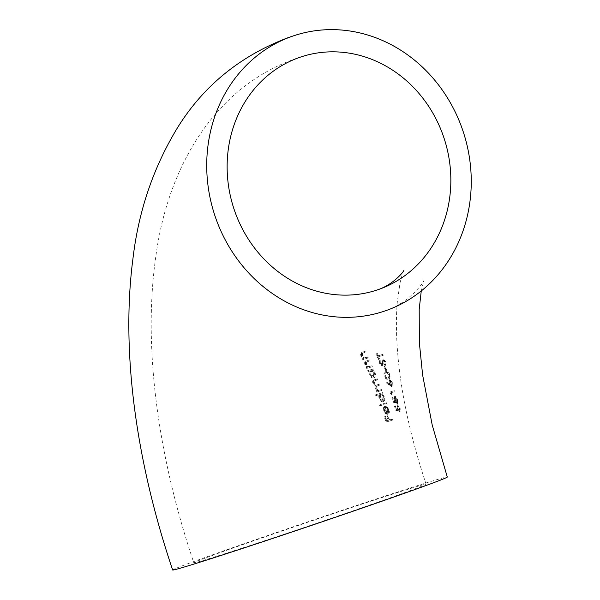 <?xml version="1.0" encoding="UTF-8"?>
<svg xmlns="http://www.w3.org/2000/svg" width="600" height="600" viewBox="0 0 600 600"><rect width="100%" height="100%" fill="white"/><g stroke="black" fill="none" stroke-linecap="round" stroke-linejoin="round"><path stroke-width="0.45" stroke-dasharray="3 2.25" d="M172.65 570A144.968 2.28 161.3 0 1 250.62 541.433A144.968 2.28 161.3 0 1 447.285 477.037M360.15 508.373A122.602 1.927 161.3 0 1 193.837 562.83A122.602 1.927 161.3 0 1 259.778 538.673A122.602 1.927 161.3 0 1 426.097 484.215A122.602 1.927 161.3 0 1 360.15 508.373M389.272 379.875L391.612 382.897L391.425 386.543L386.61 383.115L386.618 382.29L389.438 384.577L389.272 379.875L390.007 379.62L389.76 383.22L389.025 383.475M377.73 379.8L377.355 378.847L374.865 379.635C373.493 379.83 373.08 380.94 373.642 382.965L375.952 385.425L375.788 388.245L377.76 390.63L376.942 390.885L377.317 391.838L381.81 390.435L381.45 389.475L379.605 390.053C378.502 390.623 377.445 390.015 376.44 388.23L377.295 385.897L379.785 385.11L379.425 384.158L377.685 384.697C376.53 385.38 375.405 384.787 374.31 382.942L375.248 380.58L374.498 380.843L373.553 383.197C374.647 385.043 375.772 385.635 376.935 384.96L378.683 384.412L379.043 385.365L376.545 386.153L375.69 388.493C376.702 390.278 377.76 390.885 378.862 390.308L380.707 389.73L381.075 390.69L376.567 392.1L376.192 391.147L377.01 390.893L375.038 388.507L375.202 385.688L372.892 383.228C372.33 381.202 372.735 380.093 374.115 379.89L376.612 379.11L376.987 380.062L374.31 380.903L376.987 380.062M373.957 379.942L374.865 379.635L373.957 379.942M382.815 401.745C381.337 401.925 380.048 400.808 378.945 398.385L378.697 394.942L375.877 395.827L375.495 394.882L381.892 392.873L382.252 393.832L381.517 394.058L383.513 396.99C384.315 399.51 384.082 401.092 382.815 401.745L383.558 401.482C384.825 400.845 385.05 399.263 384.248 396.735L383.513 396.99M387.278 415.92L388.822 420.173L391.493 419.347L391.83 420.315L386.145 422.077L384.21 416.88L384.84 416.678L386.415 420.923L388.237 420.353L386.685 416.107L388.02 415.665L386.685 416.107M383.49 407.67L384.675 406.357L387.232 413.34L387.705 410.025L385.8 407.408L385.725 406.485L388.155 409.748C388.935 412.215 388.71 413.745 387.487 414.33L385.748 413.873L383.79 411.075L383.49 407.67L384.232 407.415L384.54 410.82L383.79 411.075M379.83 405.885L379.462 404.933L385.635 403.005L385.987 403.965L379.83 405.885L386.722 403.71L386.377 402.75L385.635 403.005M373.53 377.94C371.933 378.18 370.53 377.093 369.322 374.7L369.022 371.272L368.085 371.565L367.673 370.627L372.593 369.075L372.975 370.028L372.165 370.282L374.332 373.147C375.195 375.66 374.925 377.25 373.53 377.94L374.28 377.678C375.668 377.002 375.938 375.405 375.082 372.892L374.332 373.147M370.02 360.855L369.623 359.918L367.08 360.72C365.483 360.975 365.032 362.205 365.715 364.403L368.017 366.983L367.087 367.282L367.5 368.22L372.45 366.653L372.06 365.707L368.918 366.532L366.428 364.365L366.577 362.07L367.695 361.59L365.82 362.332L365.67 364.627L368.16 366.795L371.31 365.97L371.7 366.915L366.743 368.483L366.33 367.545L367.26 367.245L364.95 364.673C364.267 362.475 364.725 361.245 366.315 360.983L368.865 360.173L369.27 361.118L366.593 361.965L369.27 361.118M366.127 361.043L367.08 360.72L366.127 361.043M366.18 351.998L365.76 351.06L363.112 351.9C361.462 352.178 360.99 353.415 361.702 355.605L364.095 358.155L363.135 358.462L363.555 359.392L368.7 357.765L368.295 356.82L365.032 357.69L362.445 355.553L362.595 353.257L363.757 352.763L361.83 353.528L361.673 355.822L364.267 357.96L367.538 357.082L367.942 358.028L362.79 359.663L362.362 358.725L363.33 358.418L360.93 355.875C360.218 353.685 360.69 352.447 362.347 352.17L365.002 351.322L365.415 352.26L362.632 353.153L365.415 352.26M362.153 352.23L363.112 351.9L362.153 352.23M397.305 405.96L397.298 408.817L398.25 411.158L395.918 410.625L394.47 406.185L394.905 406.058L396.097 409.74L397.327 410.018L396.847 408.757L397.02 404.978C397.86 404.91 398.655 406.058 399.42 408.42L399.472 412.02L399.053 408.457L397.305 405.96L398.048 405.697L399.795 408.202L399.053 408.457M394.695 397.597L394.658 400.47L395.618 402.803L393.195 402.3L391.732 397.868L392.183 397.732L393.39 401.415L394.673 401.67L394.185 400.418L394.403 396.623C395.287 396.54 396.112 397.673 396.885 400.035L396.885 403.65L396.502 400.08L394.695 397.597L395.43 397.342L397.237 399.825L396.502 400.08M393.96 390.817L394.26 391.793L390.577 392.888L391.125 394.545L389.79 392.055L394.702 390.562L389.79 392.055M387.945 379.058C386.768 379.77 385.522 378.825 384.21 376.215C383.595 373.365 384.015 371.873 385.478 371.73C386.7 371.055 387.885 372.06 389.04 374.76C389.647 377.572 389.287 379.005 387.945 379.058L388.838 378.75L387.945 379.058M385.357 371.767L386.213 371.475L385.357 371.767M385.447 370.673L384.037 366.525L384.525 366.382L385.928 370.522L385.447 370.673L386.662 370.275L385.26 366.127L384.525 366.382M381.825 363.825L382.522 359.212L384.847 361.905L384.945 365.49L384.397 364.65L384.375 362.048L382.853 360.18L382.343 364.853L381.788 365.685L379.605 363.428L379.462 360.308L380.1 361.072L380.19 363.368L381.42 364.733L382.56 363.57L381.42 364.733M377.61 355.995L382.23 354.585L382.56 355.545L377.97 356.955L378.832 359.28L378.278 359.452L376.155 353.858L376.733 353.678L377.61 355.995L378.345 355.74L377.468 353.423L376.733 353.678M387.42 415.853L388.972 420.097L387.158 420.668L385.582 416.423L384.952 416.618L386.888 421.815L392.565 420.06L392.228 419.092L391.493 419.347M392.565 420.06L391.83 420.315M392.228 419.092L388.822 420.173M389.565 419.918L388.02 415.665M388.972 420.097L388.237 420.353M387.158 420.668L386.415 420.923M385.582 416.423L384.84 416.678M384.952 416.618L384.21 416.88M386.888 421.815L386.145 422.077M384.54 410.82L386.482 413.618L388.23 414.075C389.452 413.498 389.67 411.975 388.89 409.493L386.467 406.23L386.543 407.153L388.447 409.763L387.975 413.085L387.232 413.34M388.447 409.763L387.705 410.025M387.975 413.085L385.41 406.095L384.675 406.357M385.41 406.095L384.232 407.415M386.482 413.618L385.748 413.873M388.23 414.075L387.487 414.33M388.89 409.493L388.155 409.748M386.467 406.23L385.725 406.485M386.543 407.153L385.8 407.408M385.245 407.22L387.428 413.145L386.213 412.485L385.058 410.603L385.245 407.22L384.502 407.475L384.315 410.857L385.47 412.74L386.685 413.4L384.502 407.475M385.058 410.603L384.315 410.857M386.213 412.485L385.47 412.74M387.428 413.145L386.685 413.4M386.722 403.71L385.987 403.965M386.377 402.75L379.462 404.933M380.212 404.67L380.58 405.623M384.248 396.735L382.26 393.803L382.995 393.577L382.635 392.618L376.245 394.62L376.627 395.565L378.697 394.942M376.627 395.565L375.877 395.827M379.447 394.68L379.695 398.123L378.945 398.385M379.695 398.123C380.79 400.545 382.08 401.662 383.558 401.482M382.26 393.803L381.517 394.058M382.995 393.577L382.252 393.832M382.635 392.618L381.892 392.873M376.245 394.62L375.495 394.882M380.25 397.935L380.835 394.245L383.722 396.862L383.205 400.53L380.25 397.935L379.507 398.19L382.462 400.785L382.98 397.118L380.093 394.5L379.507 398.19M383.205 400.53L382.462 400.785M383.722 396.862L382.98 397.118M380.835 394.245L380.093 394.5M381.45 389.475L380.707 389.73M381.81 390.435L381.075 390.69M376.44 388.23L375.69 388.493M379.785 385.11L379.043 385.365M379.425 384.158L378.683 384.412M374.31 382.942L373.553 383.197M377.355 378.847L376.612 379.11M373.642 382.965L372.892 383.228M375.952 385.425L375.202 385.688M375.788 388.245L375.038 388.507M376.673 389.768L375.923 390.022M377.76 390.63L377.01 390.893M376.942 390.885L376.192 391.147M377.317 391.838L376.567 392.1M375.082 372.892L372.915 370.02L373.725 369.765L373.335 368.82L368.438 370.365L368.843 371.303L369.78 371.01L369.022 371.272M368.843 371.303L368.085 371.565M369.78 371.01L370.08 374.438L369.322 374.7M370.08 374.438C371.272 376.83 372.675 377.91 374.28 377.678M372.915 370.02L372.165 370.282M373.725 369.765L372.975 370.028M373.335 368.82L372.593 369.075M368.438 370.365L367.673 370.627M370.695 374.228L371.347 370.515L374.498 373.035L373.905 376.733L370.695 374.228L369.938 374.49L373.155 376.987L373.755 373.298L370.597 370.77L369.938 374.49M373.905 376.733L373.155 376.987M374.498 373.035L373.755 373.298M371.347 370.515L370.597 370.77M372.06 365.707L371.31 365.97M372.45 366.653L371.7 366.915M368.918 366.532L368.16 366.795M366.428 364.365L365.67 364.627M366.577 362.07L365.82 362.332M369.623 359.918L368.865 360.173M365.715 364.403L364.95 364.673M368.017 366.983L367.26 367.245M367.087 367.282L366.33 367.545M367.5 368.22L366.743 368.483M368.295 356.82L367.538 357.082M368.7 357.765L367.942 358.028M365.032 357.69L364.267 357.96M362.445 355.553L361.673 355.822M362.595 353.257L361.83 353.528M365.76 351.06L365.002 351.322M361.702 355.605L360.93 355.875M364.095 358.155L363.33 358.418M363.135 358.462L362.362 358.725M363.555 359.392L362.79 359.663M399.795 408.202L400.215 411.757L400.162 408.165C399.405 405.81 398.603 404.662 397.755 404.722L397.59 408.502L398.07 409.755L396.832 409.485L395.64 405.803L395.205 405.93L396.653 410.37L398.985 410.903L398.25 411.158M396.653 410.37L395.918 410.625M398.985 410.903L398.04 408.562L397.298 408.817M398.04 408.562L398.048 405.697M399.915 410.783L399.173 411.037M400.215 411.757L399.472 412.02M400.162 408.165L399.42 408.42M397.755 404.722L397.02 404.978M397.59 408.502L396.847 408.757M398.07 409.755L397.327 410.018M396.832 409.485L396.097 409.74M395.64 405.803L394.905 406.058M395.205 405.93L394.47 406.185M397.237 399.825L397.627 403.395L397.62 399.78C396.855 397.425 396.03 396.293 395.138 396.36L394.92 400.162L395.408 401.415L394.125 401.16L392.918 397.478L392.467 397.612L393.93 402.045L396.353 402.548L395.618 402.803M393.93 402.045L393.195 402.3M396.353 402.548L395.393 400.215L394.658 400.47M395.393 400.215L395.43 397.342M397.32 402.412L396.585 402.675M397.627 403.395L396.885 403.65M397.62 399.78L396.885 400.035M395.138 396.36L394.403 396.623M394.92 400.162L394.185 400.418M395.408 401.415L394.673 401.67M394.125 401.16L393.39 401.415M392.918 397.478L392.183 397.732M392.467 397.612L391.732 397.868M390.525 391.8L391.86 394.29L391.312 392.632L390.577 392.888M391.86 394.29L391.125 394.545M391.312 392.632L394.26 391.793M395.002 391.537L394.702 390.562M391.192 393.795L390.457 394.05M389.76 383.22L390.173 384.322L387.353 382.035L387.353 382.86L392.16 386.287L391.425 386.543M392.16 386.287L392.347 382.635L391.612 382.897M392.347 382.635L390.007 379.62M390.173 384.322L389.438 384.577M387.353 382.035L386.618 382.29M387.353 382.86L386.61 383.115M390.278 383.288L390.345 380.587L391.92 382.71L391.86 385.312L390.278 383.288L389.543 383.543L391.125 385.567L391.185 382.965L389.61 380.843L389.543 383.543M391.86 385.312L391.125 385.567M391.92 382.71L391.185 382.965M390.345 380.587L389.61 380.843M384.945 375.96C386.25 378.562 387.495 379.515 388.68 378.803C390.022 378.75 390.39 377.317 389.775 374.505C388.627 371.82 387.442 370.808 386.213 371.475C384.757 371.618 384.33 373.11 384.945 375.96L384.21 376.215M389.775 374.505L389.04 374.76M389.332 374.603C389.76 376.763 389.438 377.835 388.35 377.835C387.435 378.435 386.467 377.745 385.447 375.772C385.043 373.627 385.41 372.517 386.543 372.442L387.825 372.502L389.332 374.603L388.597 374.858L387.09 372.757L385.702 372.728L386.543 372.442L385.808 372.697C384.675 372.75 384.315 373.868 384.713 376.028C385.74 378.007 386.707 378.69 387.615 378.09L388.5 377.79L387.615 378.09C388.688 378.112 389.018 377.032 388.597 374.858M387.825 372.502L387.09 372.757M385.447 375.772L384.713 376.028M386.662 370.275L385.928 370.522M385.26 366.127L384.037 366.525M384.772 366.27L386.183 370.418M382.155 364.478L380.925 363.112L380.843 360.817L380.197 360.053L380.34 363.173L382.522 365.43L383.077 364.597L383.587 359.925L385.11 361.793L385.132 364.395L385.68 365.235L385.582 361.65L383.257 358.957L382.522 359.212M385.582 361.65L384.847 361.905M383.257 358.957L382.553 361.972L381.817 362.228M382.553 361.972L382.56 363.57M380.925 363.112L380.19 363.368M380.843 360.817L380.1 361.072M380.197 360.053L379.462 360.308M380.34 363.173L379.605 363.428M382.522 365.43L381.788 365.685M383.077 364.597L382.343 364.853M383.243 360.457L382.507 360.712M383.587 359.925L382.853 360.18M385.11 361.793L384.375 362.048M385.132 364.395L384.397 364.65M385.68 365.235L384.945 365.49M377.468 353.423L376.897 353.595L379.02 359.19L379.575 359.025L378.705 356.7L382.56 355.545M378.705 356.7L377.97 356.955M383.295 355.29L382.965 354.33L382.23 354.585M382.965 354.33L378.345 355.74M376.897 353.595L376.155 353.858M379.02 359.19L378.278 359.452M379.575 359.025L378.832 359.28M379.605 390.053L378.862 390.308M377.513 385.822L376.763 386.085M377.685 384.697L376.935 384.96M370.312 366.263L369.562 366.517M366.48 357.397L365.722 357.66M390.533 385.447L389.798 385.702M383.138 362.632L382.403 362.888M421.26 290.955L424.005 280.035C425.377 280.035 409.605 303.495 384.18 311.197L380.888 312.27M289.185 37.26L290.603 36.787M301.897 56.633L296.513 58.395C214.118 86.64 167.445 168.352 155.858 256.298C142.733 346.935 158.04 456.683 193.837 562.83M403.808 270.435C403.395 270.428 402.112 274.68 399.975 283.207L397.335 301.68C396.39 312.007 396.173 323.962 396.697 337.553C398.572 381.817 408.375 430.702 426.097 484.215M377.295 385.897L376.545 386.153"/><path stroke-width="0.9" d="M421.26 290.955L419.197 309.353L419.362 342.772L422.603 374.88L432.195 424.942L447.285 477.037A144.968 2.28 161.3 0 1 369.308 505.605A144.968 2.28 161.3 0 1 172.65 570C136.545 462.877 120.66 352.163 132.953 258.615C138.555 210.93 153.458 167.212 177.653 127.477C203.888 85.335 241.065 55.267 289.185 37.26M292.515 36.18A144.968 131.047 -106.8 0 1 297.097 34.695A144.968 131.047 -106.8 0 1 463.658 133.072A144.968 131.047 -106.8 0 1 385.463 310.785A144.968 131.047 -106.8 0 1 380.888 312.27A144.968 131.047 -106.8 0 1 214.32 213.9A144.968 131.047 -106.8 0 1 292.515 36.18M378.293 289.597A122.602 110.828 -106.8 0 1 374.423 290.85A122.602 110.828 -106.8 0 1 233.558 207.66A122.602 110.828 -106.8 0 1 299.685 57.367A122.602 110.828 -106.8 0 1 303.562 56.115A122.602 110.828 -106.8 0 1 444.42 139.305A122.602 110.828 -106.8 0 1 378.293 289.597M290.603 36.787L297.097 34.695M403.808 270.435C404.618 270.382 393.855 284.76 376.853 290.062L374.423 290.85M303.562 56.115L301.897 56.633"/></g></svg>
